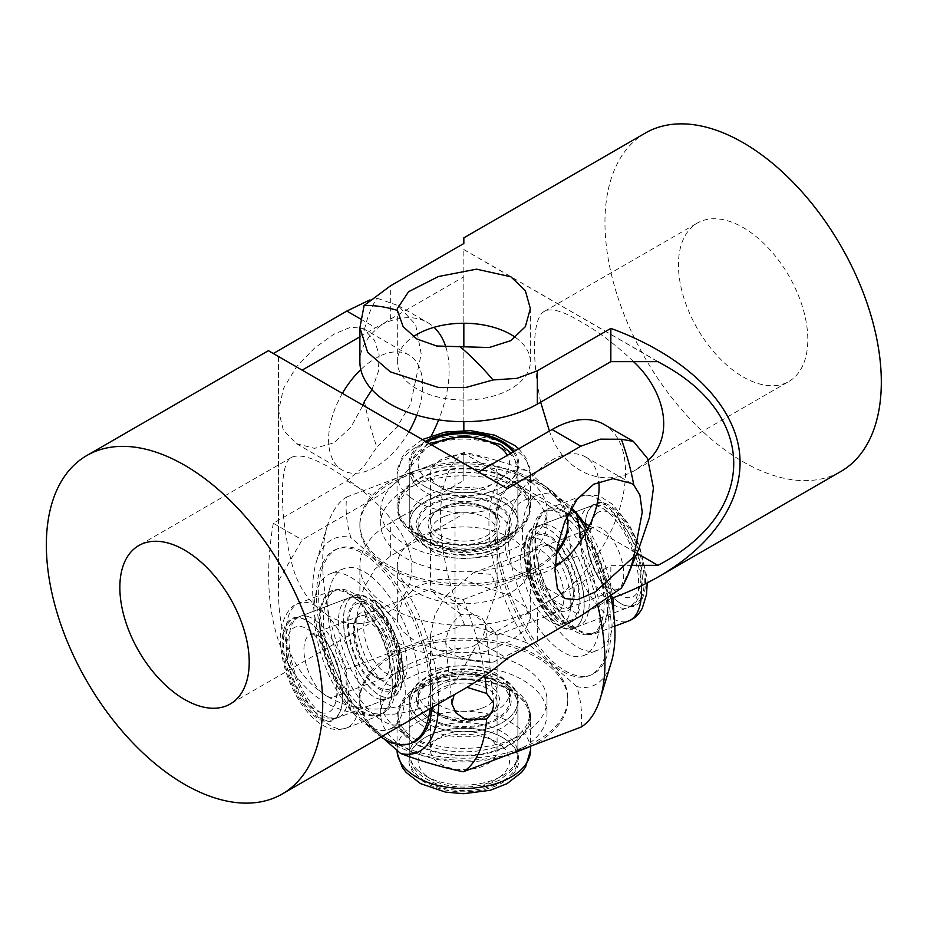 <?xml version="1.0" encoding="UTF-8"?>
<svg xmlns="http://www.w3.org/2000/svg" width="927" height="927" viewBox="0 0 927 927"><rect width="100%" height="100%" fill="white"/><g stroke="black" fill="none" stroke-linecap="round" stroke-linejoin="round"><path stroke-width="0.7" stroke-dasharray="4.63 3.48" d="M554.033 615.18A45.736 20.51 69.2 0 1 530.453 569.954A45.736 20.51 69.2 0 1 537.811 535.076A45.736 20.51 69.2 0 1 554.033 540.487A45.736 20.51 69.2 0 1 577.625 585.713A45.736 20.51 69.2 0 1 570.256 620.592A45.736 20.51 69.2 0 1 554.033 615.18M545.702 618.344A45.736 20.51 69.2 0 1 522.11 573.118A45.736 20.51 69.2 0 1 529.468 538.239A45.736 20.51 69.2 0 1 545.702 543.651A45.736 20.51 69.2 0 1 569.282 588.877A45.736 20.51 69.2 0 1 561.924 623.767A45.736 20.51 69.2 0 1 545.702 618.344M488.946 545.957A45.736 26.408 -0 0 0 509.572 523.894A45.736 26.408 -0 0 0 485.551 500.65A45.736 26.408 -0 0 0 438.714 501.831A45.736 26.408 -0 0 0 418.1 523.894A45.736 26.408 -0 0 0 442.121 547.139A45.736 26.408 -0 0 0 488.946 545.957M488.946 554.114A45.736 26.408 -0 0 0 509.572 532.04A45.736 26.408 -0 0 0 485.551 508.807A45.736 26.408 -0 0 0 438.714 509.977A45.736 26.408 -0 0 0 418.1 532.04A45.736 26.408 -0 0 0 442.121 555.285A45.736 26.408 -0 0 0 488.946 554.114M438.714 678.158A45.736 26.408 180 0 1 485.551 676.988A45.736 26.408 180 0 1 509.572 700.221A45.736 26.408 180 0 1 488.946 722.295A45.736 26.408 180 0 1 442.121 723.466A45.736 26.408 180 0 1 418.1 700.221A45.736 26.408 180 0 1 438.714 678.158M438.714 670.012A45.736 26.408 180 0 1 485.551 668.831A45.736 26.408 180 0 1 509.572 692.075A45.736 26.408 180 0 1 488.946 714.138A45.736 26.408 180 0 1 442.121 715.32A45.736 26.408 180 0 1 418.1 692.075A45.736 26.408 180 0 1 438.714 670.012M373.627 608.935A45.736 20.51 -110.8 0 0 357.405 603.523A45.736 20.51 -110.8 0 0 350.047 638.402A45.736 20.51 -110.8 0 0 373.627 683.628A45.736 20.51 -110.8 0 0 389.85 689.039A45.736 20.51 -110.8 0 0 397.219 654.161A45.736 20.51 -110.8 0 0 373.627 608.935M381.97 605.771A45.736 20.51 -110.8 0 0 365.748 600.36A45.736 20.51 -110.8 0 0 358.378 635.238A45.736 20.51 -110.8 0 0 381.97 680.464A45.736 20.51 -110.8 0 0 398.193 685.876A45.736 20.51 -110.8 0 0 405.551 650.997A45.736 20.51 -110.8 0 0 381.97 605.771M485.412 630.047L485.412 623.292L482.098 618.239C477.138 614.798 470.198 613.581 461.264 614.578C452.33 621.345 447.15 630.453 445.713 641.913L445.783 643.245L451.182 649.387L461.264 647.834C470.221 648.946 477.162 645.656 482.098 637.973L485.412 630.047L496.849 635.111L491.634 628.668C483.836 621.472 458.506 603.512 445.563 596.015L434.856 615.076L430.568 634.752L436.038 649.769L454.415 651.206L461.264 647.834M454.103 694.763L466.988 687.301M556.293 553.361A103.94 60.012 180 0 1 520.916 576.084A103.94 60.012 180 0 1 414.485 578.749A103.94 60.012 180 0 1 359.885 525.933A103.94 60.012 180 0 1 406.744 475.783A103.94 60.012 180 0 1 513.187 473.118A103.94 60.012 180 0 1 567.776 525.933M359.885 525.933L359.885 523.894A103.94 60.012 180 0 0 514.311 576.351L527.208 571.461A103.94 60.012 180 0 0 556.663 550.893M359.885 523.894A103.94 60.012 180 0 1 400.464 476.327L413.349 471.437A103.94 60.012 180 0 1 566.976 516.432M520.916 748.344A103.94 60.012 180 0 1 414.485 751.009A103.94 60.012 180 0 1 359.885 698.182A103.94 60.012 180 0 1 406.744 648.031A103.94 60.012 180 0 1 513.187 645.366A103.94 60.012 180 0 1 567.776 698.182A103.94 60.012 180 0 1 520.916 748.344M413.349 647.764L400.464 652.654L413.349 647.764A103.94 60.012 180 0 1 567.776 700.221A103.94 60.012 180 0 1 530.58 746.223L530.603 717.301A66.779 38.552 180 0 1 465.945 755.829A66.779 38.552 180 0 1 397.196 719.734A66.779 38.552 180 0 1 397.057 717.301A66.779 38.552 180 0 1 461.716 678.773A66.779 38.552 180 0 1 530.476 714.856A66.779 38.552 180 0 1 530.603 717.301M510.487 753.848A103.94 60.012 180 0 1 359.885 700.221A103.94 60.012 180 0 1 400.464 652.654M551.947 493.755A103.94 46.605 69.2 0 1 605.551 596.524A103.94 46.605 69.2 0 1 588.819 675.818A103.94 46.605 69.2 0 1 551.947 663.5A103.94 46.605 69.2 0 1 498.344 560.731A103.94 46.605 69.2 0 1 515.076 481.437A103.94 46.605 69.2 0 1 551.947 493.755M554.033 492.967A103.94 46.605 69.2 0 1 607.637 595.737A103.94 46.605 69.2 0 1 590.905 675.018A103.94 46.605 69.2 0 1 554.033 662.712A103.94 46.605 69.2 0 1 500.429 559.931A103.94 46.605 69.2 0 1 517.162 480.649A103.94 46.605 69.2 0 1 554.033 492.967M432.202 707.417A103.94 46.605 -110.8 0 0 375.713 560.615A103.94 46.605 -110.8 0 0 338.842 548.309A103.94 46.605 -110.8 0 0 322.109 627.591A103.94 46.605 -110.8 0 0 375.713 730.36A103.94 46.605 -110.8 0 0 412.585 742.678M430.058 708.645A103.94 46.605 -110.8 0 0 373.627 561.414A103.94 46.605 -110.8 0 0 336.756 549.097A103.94 46.605 -110.8 0 0 320.024 628.379A103.94 46.605 -110.8 0 0 373.627 731.16A103.94 46.605 -110.8 0 0 381.043 736.942M461.264 614.578L436.038 595.447L430.812 589.016L445.563 596.015L473.257 572.909L491.634 574.358L497.092 589.363L485.412 623.292M381.97 615.957A33.268 14.913 -110.8 0 0 370.174 612.017A33.268 14.913 -110.8 0 0 364.821 637.394A33.268 14.913 -110.8 0 0 381.97 670.279A33.268 14.913 -110.8 0 0 393.766 674.219A33.268 14.913 -110.8 0 0 399.12 648.842A33.268 14.913 -110.8 0 0 381.97 615.957M482.098 708.124A33.268 19.2 -0 0 0 497.092 692.075A33.268 19.2 -0 0 0 479.63 675.169A33.268 19.2 -0 0 0 445.563 676.026A33.268 19.2 -0 0 0 430.568 692.075A33.268 19.2 -0 0 0 448.042 708.981A33.268 19.2 -0 0 0 482.098 708.124M445.563 515.991A33.268 19.2 180 0 1 479.63 515.145A33.268 19.2 180 0 1 497.092 532.04A33.268 19.2 180 0 1 482.098 548.089A33.268 19.2 180 0 1 448.042 548.946A33.268 19.2 180 0 1 430.568 532.04A33.268 19.2 180 0 1 445.563 515.991M545.702 608.158A33.268 14.913 69.2 0 1 528.541 575.273A33.268 14.913 69.2 0 1 533.894 549.896A33.268 14.913 69.2 0 1 545.702 553.836A33.268 14.913 69.2 0 1 562.851 586.733A33.268 14.913 69.2 0 1 557.498 612.098A33.268 14.913 69.2 0 1 545.702 608.158M438.703 703.651A114.751 51.46 69.2 0 0 400.534 581.171C420.186 588.715 441.078 594.833 463.222 599.526A149.676 67.115 69.2 0 1 484.786 675.748M597.73 605.424A149.676 67.115 -110.8 0 0 581.09 554.809L561.322 562.307M463.222 599.526L555.146 564.659M527.139 470.696C507.486 463.152 486.582 457.034 464.439 452.33A149.676 67.115 -110.8 0 0 464.439 624.589C486.594 629.282 507.486 635.412 527.139 642.956A114.751 51.46 -110.8 0 1 488.923 523.257A114.751 51.46 -110.8 0 1 527.139 470.696L570.754 509.016M581.09 727.069C582.411 713.466 580.962 699.966 576.768 686.559A114.751 51.46 -110.8 0 0 611.299 662.284M610.708 596.339A114.751 51.46 -110.8 0 0 586.733 531.055M581.322 540.012L581.09 554.809M350.893 709.815A114.751 51.46 69.2 0 1 316.362 561.832A114.751 51.46 69.2 0 1 350.893 537.556C346.698 524.161 345.261 510.65 346.582 497.057A149.676 67.115 69.2 0 0 327.486 525.296A149.676 67.115 69.2 0 0 346.582 669.306C345.261 682.909 346.698 696.409 350.893 709.815L383.836 738.749M464.439 452.33L346.582 497.057M346.582 669.306L464.439 624.589M400.534 581.171L350.893 537.556M576.768 686.559L527.139 642.956M413.349 471.437L400.464 476.327M514.311 576.351L527.208 571.461M591.623 528.436A33.268 14.913 -110.8 0 0 592.48 566.038A33.268 14.913 -110.8 0 0 617.255 589.421A33.268 14.913 -110.8 0 0 619.294 588.216A33.268 14.913 -110.8 0 0 618.436 550.603A33.268 14.913 -110.8 0 0 593.662 527.22A33.268 14.913 -110.8 0 0 591.623 528.436M513.141 452.005A54.056 31.205 180 0 1 517.88 464.786A54.056 31.205 180 0 1 499.734 488.112A54.056 31.205 180 0 1 496.2 489.78A54.056 31.205 180 0 1 427.926 488.112A54.056 31.205 180 0 1 420.545 483.477A54.056 31.205 180 0 1 409.78 464.786A54.056 31.205 180 0 1 426.744 442.086M496.2 548.413A54.056 31.205 0 0 0 517.88 523.419A54.056 31.205 0 0 0 507.115 504.728A54.056 31.205 0 0 0 502.052 501.356A54.056 31.205 0 0 0 431.461 498.425A54.056 31.205 0 0 0 425.609 501.356A54.056 31.205 0 0 0 409.78 523.419A54.056 31.205 0 0 0 420.545 542.11A54.056 31.205 0 0 0 496.2 548.413M514.242 451.368A54.994 31.75 180 0 1 500.36 487.799A54.994 31.75 180 0 1 427.301 487.799A54.994 31.75 180 0 1 419.792 483.071A54.994 31.75 180 0 1 425.435 441.333M516.443 487.498A65.69 37.926 0 0 0 443.106 474.218A65.69 37.926 0 0 0 398.135 510.209A65.69 37.926 0 0 0 411.217 532.921A65.69 37.926 0 0 0 484.566 546.2A65.69 37.926 0 0 0 529.526 510.209A65.69 37.926 0 0 0 516.443 487.498M516.443 484.103A65.69 37.926 0 0 0 443.106 470.823A65.69 37.926 0 0 0 398.135 506.814A65.69 37.926 0 0 0 411.217 529.526A65.69 37.926 0 0 0 484.566 542.805A65.69 37.926 0 0 0 529.526 506.814A65.69 37.926 0 0 0 516.443 484.103M517.312 483.732A66.779 38.552 0 0 0 442.758 470.232A66.779 38.552 0 0 0 397.057 506.814A66.779 38.552 0 0 0 410.36 529.908A66.779 38.552 0 0 0 484.902 543.396A66.779 38.552 0 0 0 530.603 506.814A66.779 38.552 0 0 0 517.312 483.732M397.231 552.538A83.152 48.007 180 0 1 380.673 523.79A83.152 48.007 180 0 1 437.59 478.239A83.152 48.007 180 0 1 530.429 495.041A83.152 48.007 180 0 1 546.988 523.79A83.152 48.007 180 0 1 490.07 569.352A83.152 48.007 180 0 1 397.231 552.538M530.429 481.461A83.152 48.007 0 0 0 437.59 464.659A83.152 48.007 0 0 0 380.673 510.209A83.152 48.007 0 0 0 397.231 538.958A83.152 48.007 0 0 0 490.07 555.771A83.152 48.007 0 0 0 546.988 510.209A83.152 48.007 0 0 0 530.429 481.461M507.486 504.948A54.508 31.472 180 0 1 496.478 548.993A54.508 31.472 180 0 1 420.174 542.643A54.508 31.472 180 0 1 425.284 501.542A54.508 31.472 180 0 1 502.376 501.542A54.508 31.472 180 0 1 507.486 504.948M517.776 698.726A54.056 31.205 180 0 1 517.88 700.696A54.056 31.205 180 0 1 502.052 722.77A54.056 31.205 180 0 1 496.2 725.69A54.056 31.205 180 0 1 425.609 722.77A54.056 31.205 180 0 1 409.885 702.678A54.056 31.205 180 0 1 409.78 700.696A54.056 31.205 180 0 1 431.461 675.702A54.056 31.205 180 0 1 486.501 672.365A54.056 31.205 180 0 1 517.776 698.726M496.2 784.323A54.056 31.205 0 0 0 517.88 759.329A54.056 31.205 0 0 0 517.776 757.359A54.056 31.205 0 0 0 499.734 736.003A54.056 31.205 0 0 0 431.461 734.335A54.056 31.205 0 0 0 427.926 736.003A54.056 31.205 0 0 0 409.78 759.329A54.056 31.205 0 0 0 409.885 761.31A54.056 31.205 0 0 0 441.171 787.66A54.056 31.205 0 0 0 496.2 784.323M518.714 758.054A54.994 31.75 0 0 0 500.36 736.328A54.994 31.75 0 0 0 427.301 736.328A54.994 31.75 0 0 0 408.946 762.064A54.994 31.75 0 0 0 467.312 791.751A54.994 31.75 0 0 0 518.714 758.054M398.274 716.304A65.69 37.926 180 0 1 398.135 713.906A65.69 37.926 180 0 1 461.75 675.992A65.69 37.926 180 0 1 529.398 711.507A65.69 37.926 180 0 1 529.526 713.906A65.69 37.926 180 0 1 465.91 751.809A65.69 37.926 180 0 1 398.274 716.304M398.274 719.7A65.69 37.926 180 0 1 398.135 717.301A65.69 37.926 180 0 1 461.75 679.387A65.69 37.926 180 0 1 529.398 714.902A65.69 37.926 180 0 1 529.526 717.301A65.69 37.926 180 0 1 465.91 755.204A65.69 37.926 180 0 1 398.274 719.7M546.826 697.289A83.152 48.007 0 0 0 461.194 652.341A83.152 48.007 0 0 0 380.673 700.325A83.152 48.007 0 0 0 380.846 703.361A83.152 48.007 0 0 0 466.466 748.309A83.152 48.007 0 0 0 546.988 700.325A83.152 48.007 0 0 0 546.826 697.289M380.846 716.942A83.152 48.007 180 0 1 380.673 713.906A83.152 48.007 180 0 1 461.194 665.922A83.152 48.007 180 0 1 546.826 710.87A83.152 48.007 180 0 1 546.988 713.906A83.152 48.007 180 0 1 466.466 761.89A83.152 48.007 180 0 1 380.846 716.942M409.433 702.318A54.508 31.472 0 0 0 425.284 722.573A54.508 31.472 0 0 0 502.376 722.573A54.508 31.472 0 0 0 518.228 698.332A54.508 31.472 0 0 0 460.383 668.923A54.508 31.472 0 0 0 409.433 702.318M640.777 598.622A54.056 24.241 -110.8 0 0 628.506 528.147A54.056 24.241 -110.8 0 0 595.389 504.334A54.056 24.241 -110.8 0 0 588.355 511.125A54.056 24.241 -110.8 0 0 586.293 516.582A54.056 24.241 -110.8 0 0 600.626 581.588A54.056 24.241 -110.8 0 0 618.807 602.272A54.056 24.241 -110.8 0 0 633.744 605.401A54.056 24.241 -110.8 0 0 640.777 598.622M568.494 550.916A54.056 24.241 69.2 0 1 582.515 617.046A54.056 24.241 69.2 0 1 580.765 621.38A54.056 24.241 69.2 0 1 573.732 628.17A54.056 24.241 69.2 0 1 540.615 604.358A54.056 24.241 69.2 0 1 528.344 533.894A54.056 24.241 69.2 0 1 535.377 527.104A54.056 24.241 69.2 0 1 549.34 529.607A54.056 24.241 69.2 0 1 568.494 550.916M588.645 510.082A54.994 24.658 -110.8 0 0 586.548 515.632A54.994 24.658 -110.8 0 0 619.618 602.817A54.994 24.658 -110.8 0 0 641.982 599.097A54.994 24.658 -110.8 0 0 629.491 527.405A54.994 24.658 -110.8 0 0 588.645 510.082M599.931 625.679A65.69 29.455 69.2 0 1 591.38 633.929A65.69 29.455 69.2 0 1 545.424 594.369A65.69 29.455 69.2 0 1 536.223 519.34A65.69 29.455 69.2 0 1 544.775 511.09A65.69 29.455 69.2 0 1 590.719 550.65A65.69 29.455 69.2 0 1 599.931 625.679M603.407 624.358A65.69 29.455 69.2 0 1 594.856 632.608A65.69 29.455 69.2 0 1 548.9 593.048A65.69 29.455 69.2 0 1 539.699 518.019A65.69 29.455 69.2 0 1 548.239 509.769A65.69 29.455 69.2 0 1 594.195 549.34A65.69 29.455 69.2 0 1 603.407 624.358M603.929 625.238A66.779 29.942 69.2 0 1 595.238 633.628A66.779 29.942 69.2 0 1 548.529 593.407A66.779 29.942 69.2 0 1 539.166 517.15A66.779 29.942 69.2 0 1 547.857 508.761A66.779 29.942 69.2 0 1 594.566 548.981A66.779 29.942 69.2 0 1 603.929 625.238M513.848 510.476A83.152 37.289 -110.8 0 0 525.505 605.447A83.152 37.289 -110.8 0 0 583.674 655.528A83.152 37.289 -110.8 0 0 594.497 645.088A83.152 37.289 -110.8 0 0 582.84 550.117A83.152 37.289 -110.8 0 0 524.682 500.035A83.152 37.289 -110.8 0 0 513.848 510.476M613.732 614.358A83.152 37.289 69.2 0 1 608.39 639.815A83.152 37.289 69.2 0 1 597.567 650.256A83.152 37.289 69.2 0 1 539.41 600.175A83.152 37.289 69.2 0 1 527.753 505.203A83.152 37.289 69.2 0 1 538.575 494.763A83.152 37.289 69.2 0 1 571.461 507.776M580.603 621.901A54.508 24.438 -110.8 0 0 582.365 617.521A54.508 24.438 -110.8 0 0 548.911 529.352A54.508 24.438 -110.8 0 0 527.741 533.662A54.508 24.438 -110.8 0 0 540.117 604.728A54.508 24.438 -110.8 0 0 580.603 621.901M587.927 528.807A83.152 37.289 69.2 0 1 612.782 597.903M402.677 668.494A54.056 24.241 -110.8 0 0 387.046 619.757A54.056 24.241 -110.8 0 0 353.94 595.945A54.056 24.241 -110.8 0 0 345.157 607.081A54.056 24.241 -110.8 0 0 343.546 624.474A54.056 24.241 -110.8 0 0 359.166 673.199A54.056 24.241 -110.8 0 0 378.332 694.508A54.056 24.241 -110.8 0 0 392.283 697.011A54.056 24.241 -110.8 0 0 402.677 668.494M327.034 642.527A54.056 24.241 69.2 0 1 342.666 691.264A54.056 24.241 69.2 0 1 341.368 707.533A54.056 24.241 69.2 0 1 332.272 719.781A54.056 24.241 69.2 0 1 299.154 695.968A54.056 24.241 69.2 0 1 283.535 647.243A54.056 24.241 69.2 0 1 293.929 618.715A54.056 24.241 69.2 0 1 308.865 621.843A54.056 24.241 69.2 0 1 327.034 642.527M342.434 691.924A54.994 24.658 69.2 0 1 341.124 708.483A54.994 24.658 69.2 0 1 309.039 711.252A54.994 24.658 69.2 0 1 282.272 647.139A54.994 24.658 69.2 0 1 308.042 621.299A54.994 24.658 69.2 0 1 342.434 691.924M323.662 624.856A65.69 29.455 -110.8 0 0 345.898 689.201A65.69 29.455 -110.8 0 0 382.897 713.025A65.69 29.455 -110.8 0 0 395.528 678.355A65.69 29.455 -110.8 0 0 373.28 614.01A65.69 29.455 -110.8 0 0 336.292 590.186A65.69 29.455 -110.8 0 0 323.662 624.856M320.186 626.177A65.69 29.455 -110.8 0 0 342.422 690.522A65.69 29.455 -110.8 0 0 379.421 714.346A65.69 29.455 -110.8 0 0 392.051 679.676A65.69 29.455 -110.8 0 0 369.815 615.331A65.69 29.455 -110.8 0 0 332.816 591.507A65.69 29.455 -110.8 0 0 320.186 626.177M319.595 625.737A66.779 29.942 -110.8 0 0 342.202 691.136A66.779 29.942 -110.8 0 0 379.803 715.354A66.779 29.942 -110.8 0 0 392.642 680.117A66.779 29.942 -110.8 0 0 370.035 614.717A66.779 29.942 -110.8 0 0 332.434 590.499A66.779 29.942 -110.8 0 0 319.595 625.737M404.276 723.535A83.152 37.289 69.2 0 1 402.99 724.08A83.152 37.289 69.2 0 1 356.153 693.929A83.152 37.289 69.2 0 1 328.007 612.469A83.152 37.289 69.2 0 1 343.998 568.587A83.152 37.289 69.2 0 1 390.823 598.749A83.152 37.289 69.2 0 1 418.969 680.198A83.152 37.289 69.2 0 1 406.571 722.203M314.114 617.753A83.152 37.289 -110.8 0 0 342.26 699.201A83.152 37.289 -110.8 0 0 389.085 729.352A83.152 37.289 -110.8 0 0 405.076 685.47A83.152 37.289 -110.8 0 0 376.93 604.022A83.152 37.289 -110.8 0 0 330.093 573.859A83.152 37.289 -110.8 0 0 314.114 617.753M343.674 624.138A54.508 24.438 69.2 0 1 345.296 606.594A54.508 24.438 69.2 0 1 377.266 605.505A54.508 24.438 69.2 0 1 403.303 668.529A54.508 24.438 69.2 0 1 378.749 694.775A54.508 24.438 69.2 0 1 343.674 624.138M329.27 697.046A33.268 14.913 69.2 0 1 306.628 666.293A33.268 14.913 69.2 0 1 310.406 634.694A33.268 14.913 69.2 0 1 315.145 634.543A33.268 14.913 69.2 0 1 337.787 665.296A33.268 14.913 69.2 0 1 333.998 696.895A33.268 14.913 69.2 0 1 329.27 697.046M491.889 740.152A33.268 19.2 0 0 0 454.531 732.029A33.268 19.2 0 0 0 430.568 750.464A33.268 19.2 0 0 0 435.771 760.777A33.268 19.2 0 0 0 473.141 768.9A33.268 19.2 0 0 0 497.092 750.464A33.268 19.2 0 0 0 491.889 740.152M440.313 487.266A33.268 19.2 180 0 1 430.568 473.685A33.268 19.2 180 0 1 451.101 455.945A33.268 19.2 180 0 1 487.347 460.105A33.268 19.2 180 0 1 497.092 473.685A33.268 19.2 180 0 1 476.559 491.426A33.268 19.2 180 0 1 440.313 487.266M743.13 376.93A91.472 52.816 -120 0 0 788.865 381.46A91.472 52.816 -120 0 0 802.886 308.17A91.472 52.816 -120 0 0 743.13 227.555A91.472 52.816 -120 0 0 697.394 223.025A91.472 52.816 -120 0 0 683.373 296.327A91.472 52.816 -120 0 0 743.13 376.93M540.673 402.167C531.391 357.393 532.538 316.941 544.485 311.31C551.171 307.729 563.152 311.124 580.406 321.507C598.124 331.368 615.852 344.751 633.57 361.657M648.332 460.209L635.957 469.746C605.03 488.923 563.257 473.129 549.421 431.055M463.836 276.779L463.836 323.245L463.836 249.502L463.836 276.779L390.337 319.224A103.94 60.012 -0 0 0 359.885 361.657M463.836 249.63L657.869 361.657M515.551 337.498A66.524 38.413 180 0 1 530.36 361.657A66.524 38.413 180 0 1 463.836 400.058A66.524 38.413 180 0 1 397.312 361.657A66.524 38.413 180 0 1 413.268 336.698M510.87 538.193A66.524 38.413 -0 0 0 438.378 529.862A66.524 38.413 -0 0 0 397.312 565.343A66.524 38.413 -0 0 0 459.665 603.674A66.524 38.413 -0 0 0 530.36 565.343A66.524 38.413 -0 0 0 510.87 538.193M631.982 565.343L610.835 565.343L537.336 607.776A103.94 60.012 180 0 1 424.056 620.789A103.94 60.012 180 0 1 359.885 565.343A103.94 60.012 180 0 1 390.337 522.909L463.836 480.476L463.836 453.315L583.801 522.573M589.41 525.818L636.919 553.245M463.836 453.315L463.836 480.476M463.836 421.669L463.836 347.046L463.836 421.669M611.148 598.494L610.835 596.965M610.835 596.246L610.835 565.343M610.835 598.61L537.336 641.044L493.025 662.214L449.873 657.579L417.683 651.206L390.337 640.012L367.671 620.198L359.908 599.271L364.079 587.776L374.485 569.56L390.337 556.177L463.836 513.743M459.665 657.289L489.201 650.476L510.87 640.684L525.331 629.618L530.36 618.367L525.331 607.046L510.87 595.899L463.813 579.954L438.448 579.468L416.791 586.374L402.33 600.325L397.312 618.367L397.44 621.368L403.118 631.75L416.791 642.376L459.665 657.289A195.412 112.827 -120 0 0 477.857 661.391A195.412 112.827 -120 0 0 493.037 662.214M645.424 133.013A195.412 112.827 -120 0 0 645.424 358.656A195.412 112.827 -120 0 0 840.847 471.484M364.068 587.764A195.412 112.827 -120 0 0 397.44 621.368M411.936 568.147C412.04 537.869 384.67 507.683 356.049 485.702C324.693 461.901 303.256 452.422 291.715 457.254C279.259 462.144 279.259 514.717 291.715 562.874C303.059 611.669 348.564 637.95 383.187 615.69C401.136 605.041 410.719 589.201 411.936 568.147M431.379 435.713A103.94 60.012 -60 0 1 375.632 497.451L302.132 539.885L278.61 580.626L278.506 587.66C276.431 696.629 361.808 742.481 455.018 682.469L478.529 641.727L552.028 599.294A103.94 60.012 120 0 0 619.943 507.695A103.94 60.012 120 0 0 604.01 424.404M455.018 682.469L455.018 458.401L268.413 350.673M478.529 471.982L455.018 458.401M555.041 566.895A66.524 38.413 -60 0 1 518.772 572.04A66.524 38.413 -60 0 1 504.995 541.577A66.524 38.413 -60 0 1 534.033 474.636A66.524 38.413 -60 0 1 585.296 456.814A66.524 38.413 -60 0 1 598.807 481.704M342.376 393.372A66.524 38.413 120 0 0 328.587 439.734A66.524 38.413 120 0 0 342.364 470.186A66.524 38.413 120 0 0 408.9 431.785M416.768 415.169A66.524 38.413 120 0 0 410.916 356.281A66.524 38.413 120 0 0 408.9 354.96A66.524 38.413 120 0 0 360.8 369.595M359.885 336.802L375.632 327.706A103.94 60.012 -60 0 1 427.602 322.561A103.94 60.012 -60 0 1 434.021 327.324M445.864 347.022A103.94 60.012 -60 0 1 438.645 419.873M278.61 580.626L278.61 356.559M364.485 401.333A195.412 112.827 60 0 0 376.895 447.023L363.546 466.93L346.825 480.812L273.326 523.245L302.132 539.885M478.529 641.727L507.347 658.367M369.479 300.07L376.895 298.135L398.216 305.62L415.644 324.635L421.217 354.021L410.626 403.848L397.034 427.196L376.883 447.011M621.333 588.147L638.888 548.46M371.936 389.699L378.343 371.588L379.155 354.844L374.415 340.151L362.978 328.459L350.719 327.185L333.905 334.172L314.589 348.042L296.455 366.86L283.407 388.622L278.61 410.881L283.407 430.348L296.455 443.685L314.589 448.344L333.905 442.805L350.719 427.486L362.978 405.273M273.326 523.245C260.417 596.803 274.589 660.348 311.043 692.388C347.752 724.057 405.157 722.84 463.836 689.143M364.485 329.479A195.412 112.827 60 0 1 376.895 298.112M539.155 545.702A35.759 16.037 69.2 0 1 566.861 566.988A35.759 16.037 69.2 0 1 568.911 609.966A35.759 16.037 69.2 0 1 541.217 588.691A35.759 16.037 69.2 0 1 539.155 545.702M569.954 606.93A33.268 14.913 -110.8 0 0 569.097 569.329A33.268 14.913 -110.8 0 0 544.323 545.945A33.268 14.913 -110.8 0 0 542.283 547.162A33.268 14.913 -110.8 0 0 543.141 584.763A33.268 14.913 -110.8 0 0 567.915 608.147A33.268 14.913 -110.8 0 0 569.954 606.93M537.104 527.162A54.056 24.241 69.2 0 1 540.418 525.192A54.056 24.241 69.2 0 1 580.684 563.187A54.056 24.241 69.2 0 1 582.075 624.288A54.056 24.241 69.2 0 1 578.772 626.258A54.056 24.241 69.2 0 1 538.506 588.263A54.056 24.241 69.2 0 1 537.104 527.162M573.755 620.43A47.404 21.251 -110.8 0 0 571.032 563.454A47.404 21.251 -110.8 0 0 534.323 535.25A47.404 21.251 -110.8 0 0 537.046 592.226A47.404 21.251 -110.8 0 0 573.755 620.43M596.861 513.28A45.736 20.51 69.2 0 1 632.284 540.487A45.736 20.51 69.2 0 1 634.914 595.47A45.736 20.51 69.2 0 1 599.491 568.251A45.736 20.51 69.2 0 1 596.861 513.28M631.426 605.574A54.056 24.241 -110.8 0 0 630.024 544.462A54.056 24.241 -110.8 0 0 589.757 506.466A54.056 24.241 -110.8 0 0 586.455 508.436A54.056 24.241 -110.8 0 0 587.845 569.549A54.056 24.241 -110.8 0 0 628.112 607.544A54.056 24.241 -110.8 0 0 631.426 605.574M410.36 497.312A66.779 38.552 180 0 1 397.057 474.23A66.779 38.552 180 0 1 442.758 437.648A66.779 38.552 180 0 1 517.312 451.136A66.779 38.552 180 0 1 530.603 474.23A66.779 38.552 180 0 1 484.902 510.812A66.779 38.552 180 0 1 410.36 497.312M530.603 749.885A66.779 38.552 0 0 0 530.476 747.452A66.779 38.552 0 0 0 461.716 711.357A66.779 38.552 0 0 0 397.057 749.885A66.779 38.552 0 0 0 397.069 750.372L397.057 717.301M641.426 585.748A66.779 29.942 -110.8 0 0 618.83 520.337A66.779 29.942 -110.8 0 0 581.217 496.107A66.779 29.942 -110.8 0 0 572.527 504.485A66.779 29.942 -110.8 0 0 581.889 580.754A66.779 29.942 -110.8 0 0 628.587 620.963M359.282 692.77A66.779 29.942 69.2 0 1 346.443 728.019A66.779 29.942 69.2 0 1 308.842 703.802A66.779 29.942 69.2 0 1 286.234 638.39A66.779 29.942 69.2 0 1 299.073 603.153A66.779 29.942 69.2 0 1 336.675 627.37A66.779 29.942 69.2 0 1 359.282 692.77M381.217 679.873A35.759 16.037 -110.8 0 0 391.739 650.905A35.759 16.037 -110.8 0 0 366.038 612.689A35.759 16.037 -110.8 0 0 355.516 641.658A35.759 16.037 -110.8 0 0 381.217 679.873M364.485 615.818A33.268 14.913 69.2 0 1 387.127 646.571A33.268 14.913 69.2 0 1 383.349 678.17A33.268 14.913 69.2 0 1 378.61 678.321A33.268 14.913 69.2 0 1 355.968 647.579A33.268 14.913 69.2 0 1 359.746 615.968A33.268 14.913 69.2 0 1 364.485 615.818M379.549 699.178A54.056 24.241 -110.8 0 0 387.243 698.923A54.056 24.241 -110.8 0 0 393.384 647.579A54.056 24.241 -110.8 0 0 356.594 597.614A54.056 24.241 -110.8 0 0 348.9 597.857A54.056 24.241 -110.8 0 0 342.758 649.201A54.056 24.241 -110.8 0 0 379.549 699.178M363.569 601.75A47.404 21.251 69.2 0 1 397.637 652.411A47.404 21.251 69.2 0 1 383.697 690.812A47.404 21.251 69.2 0 1 349.618 640.151A47.404 21.251 69.2 0 1 363.569 601.75M321.495 712.724A45.736 20.51 -110.8 0 0 334.948 675.667A45.736 20.51 -110.8 0 0 302.075 626.779A45.736 20.51 -110.8 0 0 288.61 663.836A45.736 20.51 -110.8 0 0 321.495 712.724M307.254 616.328A54.056 24.241 69.2 0 1 344.044 666.304A54.056 24.241 69.2 0 1 337.903 717.649A54.056 24.241 69.2 0 1 330.209 717.892A54.056 24.241 69.2 0 1 293.419 667.927A54.056 24.241 69.2 0 1 299.56 616.571A54.056 24.241 69.2 0 1 307.254 616.328M493.998 689.132A35.759 20.649 180 0 1 483.037 717.637A35.759 20.649 180 0 1 433.674 711.31A35.759 20.649 180 0 1 444.636 682.805A35.759 20.649 180 0 1 493.998 689.132M435.771 712.573A33.268 19.2 0 0 0 473.141 720.696A33.268 19.2 0 0 0 497.092 702.26A33.268 19.2 0 0 0 491.889 691.948A33.268 19.2 0 0 0 454.531 683.825A33.268 19.2 0 0 0 430.568 702.26A33.268 19.2 0 0 0 435.771 712.573M509.433 688.9A54.056 31.205 180 0 1 517.88 705.656A54.056 31.205 180 0 1 478.946 735.621A54.056 31.205 180 0 1 418.239 722.411A54.056 31.205 180 0 1 409.78 705.656A54.056 31.205 180 0 1 448.714 675.69A54.056 31.205 180 0 1 509.433 688.9M423.848 714.914A47.404 27.37 0 0 0 489.282 723.303A47.404 27.37 0 0 0 503.813 685.528A47.404 27.37 0 0 0 438.378 677.139A47.404 27.37 0 0 0 423.848 714.914M502.411 746.467A45.736 26.408 180 0 1 488.39 782.921A45.736 26.408 180 0 1 425.25 774.833A45.736 26.408 180 0 1 439.271 738.379A45.736 26.408 180 0 1 502.411 746.467M418.239 770.627A54.056 31.205 0 0 0 478.946 783.825A54.056 31.205 0 0 0 517.88 753.86A54.056 31.205 0 0 0 509.433 737.104A54.056 31.205 0 0 0 448.714 723.906A54.056 31.205 0 0 0 409.78 753.86A54.056 31.205 0 0 0 418.239 770.627M438.552 538.529A35.759 20.649 0 0 0 489.12 538.529A35.759 20.649 0 0 0 489.12 509.329A35.759 20.649 0 0 0 438.552 509.329A35.759 20.649 0 0 0 438.552 538.529M487.347 508.309A33.268 19.2 180 0 1 497.092 521.889A33.268 19.2 180 0 1 476.559 539.63A33.268 19.2 180 0 1 440.313 535.47A33.268 19.2 180 0 1 430.568 521.889A33.268 19.2 180 0 1 451.101 504.149A33.268 19.2 180 0 1 487.347 508.309M425.609 540.568A54.056 31.205 0 0 0 484.52 547.324A54.056 31.205 0 0 0 517.88 518.494A54.056 31.205 0 0 0 502.052 496.432A54.056 31.205 0 0 0 443.152 489.665A54.056 31.205 0 0 0 409.78 518.494A54.056 31.205 0 0 0 425.609 540.568M497.347 504.578A47.404 27.37 180 0 1 497.347 543.28A47.404 27.37 180 0 1 430.313 543.28A47.404 27.37 180 0 1 430.313 504.578A47.404 27.37 180 0 1 497.347 504.578M431.495 444.833A45.736 26.408 0 0 0 431.495 482.167A45.736 26.408 0 0 0 487.718 486.015A45.736 26.408 0 0 0 507.336 455.354M502.052 448.228A54.056 31.205 180 0 1 517.88 470.29A54.056 31.205 180 0 1 484.52 499.12A54.056 31.205 180 0 1 425.609 492.353A54.056 31.205 180 0 1 409.78 470.29A54.056 31.205 180 0 1 443.152 441.461A54.056 31.205 180 0 1 502.052 448.228M390.337 556.177L390.337 522.909M390.337 319.224L390.337 285.956M537.336 641.044L537.336 607.776M346.825 480.812L375.632 497.451M552.028 599.294L580.847 615.922M360.615 319.039L375.632 327.706M529.468 538.239L537.811 535.076M509.572 532.04L509.572 523.894M509.572 692.075L509.572 700.221M365.748 600.36L357.405 603.523M493.535 702.805L485.771 625.308M359.885 698.182L359.885 700.221M588.819 675.818L590.905 675.018M370.174 612.017L430.812 589.016M497.092 634.752L497.092 692.075M497.092 532.04L497.092 589.363M473.257 572.909L533.894 549.896M496.849 635.111L557.498 612.098M430.568 532.04L430.568 589.363M430.568 634.752L430.568 692.075M393.766 674.219L454.415 651.206M316.362 561.832L327.486 525.296M338.842 548.309L336.756 549.097M515.076 481.437L517.162 480.649M567.776 698.182L567.776 700.221M451.843 703.802L445.771 643.245M398.193 685.876L389.85 689.039M418.1 692.075L418.1 700.221M418.1 532.04L418.1 523.894M561.924 623.767L570.256 620.592M593.662 527.22L544.323 545.945C545.933 545.343 550.823 543.651 561.426 557.857C566.617 565.713 570.209 574.45 572.191 584.08C573.778 590.325 573.593 596.953 571.658 603.952L567.915 608.147L617.255 589.421M540.418 525.192L535.574 528.054C532.492 529.444 529.78 535.111 527.44 545.053C525.933 557.15 527.938 570.615 533.431 585.447C545.308 614.068 561.982 631.936 578.772 626.258L628.112 607.544L633.338 604.45C636.884 602.144 645.586 590.986 641.055 565.25L635.945 546.942L623.616 523.674L613.929 512.99L604.856 507.196C603.767 505.47 598.738 505.227 589.757 506.466L540.418 525.192M517.88 464.786L517.88 523.419M422.353 439.549L406.269 451.542L402.133 457.034L397.057 474.23L397.057 506.814M398.135 510.209L398.135 506.814M380.673 523.79L380.673 510.209M499.734 488.112L500.36 487.799M427.926 488.112L427.301 487.799M546.988 523.79L546.988 510.209M530.603 506.814L530.603 474.23L525.957 457.741L518.714 448.795M529.526 510.209L529.526 506.814M409.78 464.786L409.78 523.419M517.88 700.696L517.88 759.329M398.135 713.906L398.135 717.301M380.673 700.325L380.673 713.906M427.926 736.003L427.301 736.328M499.734 736.003L500.36 736.328M546.988 700.325L546.988 713.906M529.526 713.906L529.526 717.301M409.78 700.696L409.78 759.329M633.744 605.401L573.732 628.17M591.38 633.929L594.856 632.608M595.238 633.628L614.763 626.212M583.674 655.528L597.567 650.256M618.807 602.272L619.618 602.817M586.293 516.582L586.548 515.632M524.682 500.035L538.575 494.763M547.857 508.761L581.217 496.107L596.246 495.377L601.206 497.057L612.388 504.184L629.12 524.485L639.375 545.586L646.814 576.64L647.173 582.886M544.775 511.09L548.239 509.769M595.389 504.334L535.377 527.104M392.283 697.011L332.272 719.781M332.434 590.499L299.073 603.153C284.346 606.884 278.563 632.457 280.603 644.184C282.063 663.605 288.123 682.214 298.784 700.036C309.757 717.313 319.896 724.532 326.617 727.127C332.561 729.943 339.178 730.244 346.443 728.019L379.803 715.354M382.897 713.025L379.421 714.346M402.99 724.08L389.085 729.352M308.865 621.843L308.042 621.299M341.368 707.533L341.124 708.483M343.998 568.587L330.093 573.859M336.292 590.186L332.816 591.507M353.94 595.945L293.929 618.715M310.406 634.694L359.746 615.968C358.193 618.112 355.331 614.416 354.438 631.623L358.691 651.368C365.168 666.837 372.179 675.795 379.757 678.251L383.349 678.17L333.998 696.895M387.243 698.923C394.983 695.343 396.907 689.862 397.37 688.981L400.186 679.329C401.31 671.391 400.742 662.469 398.448 652.562C395.783 641.229 391.507 630.684 385.632 620.939L371.82 604.137L359.653 597.417L348.9 597.857L299.56 616.571C290.904 621.322 286.316 628.309 285.783 637.533L286.536 658.483L291.773 677.336C300.244 699.259 311.773 712.863 326.385 718.135L337.903 717.649L387.243 698.923M497.092 750.464L497.092 702.26C497.162 708.077 492.214 713.095 482.26 717.301L463.43 720.406L450.452 718.842L435.342 711.496L430.568 702.26L430.568 750.464M517.88 705.656C517.115 697.058 513.917 690.522 508.286 686.026C492.643 673.605 472.585 669.282 448.089 673.072C428.877 678.471 413.28 682.504 409.78 705.656L409.78 753.86C410.696 763.048 413.998 769.827 419.664 774.207C435.157 786.536 454.914 790.882 478.935 787.255L499.294 780.325L511.009 771.137C512.052 769.92 517.243 764.694 517.88 753.86L517.88 705.656M497.092 473.685L497.092 521.889C497.208 517.521 494.137 513.373 487.869 509.456C476.965 503.709 464.462 502.341 450.348 505.331C431.542 511.368 431.553 516.918 430.568 521.889L430.568 473.685M511.136 453.164L514.068 457.185L517.88 470.29L517.88 518.494C517.278 528.83 512.272 533.906 511.229 535.111L500.256 543.848L485.957 549.63C464.369 554.867 444.717 552.863 426.988 543.604C414.937 535.644 409.201 527.278 409.78 518.494L409.78 470.29L413.616 457.162L416.71 452.955L429.097 443.442M635.957 469.746L788.865 381.46M544.485 311.31L697.394 223.025M463.836 249.502L664.022 365.076M359.885 599.271L359.885 565.343M530.36 618.367L530.36 565.343M397.312 618.367L397.312 565.343M449.885 657.579L477.857 661.391M530.36 361.657L530.36 308.633M397.312 361.657L397.312 308.633M291.715 457.254L138.795 545.539M383.187 615.69L230.267 703.975M278.506 587.66L278.506 356.501M398.228 305.597L427.602 322.561M296.455 443.685L342.364 470.186M362.978 328.459L408.9 354.96M518.772 572.04L564.682 598.541M585.296 456.814L631.217 483.315"/><path stroke-width="1.39" d="M438.703 703.651A114.751 51.46 69.2 0 1 400.534 753.419C420.174 760.963 441.078 767.092 463.222 771.785A149.676 67.115 69.2 0 0 486.652 719.039C491.09 714.393 493.407 709.433 493.604 704.172L493.535 702.805L486.652 693.431L466.988 687.301M486.652 719.039L465.145 719.248L455.98 712.863L451.843 703.802L454.103 694.763M514.311 752.678L527.208 747.788L514.311 752.678A103.94 60.012 180 0 1 510.487 753.848M381.043 736.942A103.94 46.605 -110.8 0 0 410.499 743.466L412.585 742.678A103.94 46.605 -110.8 0 0 432.202 707.417M410.499 743.466A103.94 46.605 -110.8 0 0 430.058 708.645M484.786 675.748A149.676 67.115 69.2 0 1 486.652 693.431M610.708 596.339A114.751 51.46 -110.8 0 1 611.299 662.284L600.175 698.819A149.676 67.115 -110.8 0 1 581.09 727.069L463.222 771.785M600.175 698.819A149.676 67.115 -110.8 0 0 597.73 605.424M555.146 564.659L561.322 562.307M586.733 531.055A114.751 51.46 -110.8 0 0 576.768 514.3L581.322 540.012M383.836 738.749L400.534 753.419M570.754 509.016L576.768 514.3M397.069 750.372A66.779 38.552 0 0 0 397.196 752.33A66.779 38.552 0 0 0 465.945 788.425A66.779 38.552 0 0 0 530.603 749.885L530.603 746.223A103.94 60.012 180 0 1 527.208 747.788M566.976 516.432A103.94 60.012 180 0 1 567.776 523.894L567.776 525.933A103.94 60.012 180 0 1 556.293 553.361M567.776 523.894A103.94 60.012 180 0 1 556.663 550.893M426.744 442.086A54.056 31.205 180 0 1 431.461 439.792A54.056 31.205 180 0 1 507.115 446.096A54.056 31.205 180 0 1 513.141 452.005M425.435 441.333A54.994 31.75 180 0 1 507.88 445.041A54.994 31.75 180 0 1 514.242 451.368M571.461 507.776A83.152 37.289 69.2 0 1 587.927 528.807M612.782 597.903A83.152 37.289 69.2 0 1 613.732 614.358M406.571 722.203A83.152 37.289 69.2 0 1 404.276 723.535M633.57 361.657C665.192 391.275 674.879 435.771 648.332 460.209M549.421 431.055L540.673 402.167M463.836 243.511L463.836 237.857L463.836 243.511L390.337 285.956L364.102 305.493L359.908 327.729L359.885 361.657A103.94 60.012 -0 0 0 424.056 417.104A103.94 60.012 -0 0 0 537.336 404.091L610.835 361.657L657.869 361.657L664.022 365.076C759.422 417.776 756.455 514.636 657.869 565.343L631.982 565.343M413.268 336.698A66.524 38.413 180 0 1 510.87 334.496A66.524 38.413 180 0 1 515.551 337.498M583.801 522.573L589.41 525.818M636.919 553.245L657.869 565.343M463.836 430.406L463.836 421.669L463.836 430.406M463.836 347.046L463.836 323.245L463.836 347.046M610.835 596.965L610.835 596.246M610.835 361.657L610.835 328.39C680.986 353.987 728.935 398.031 738.46 445.62C747.521 493.245 717.765 542.353 659.248 576.327C644.636 584.752 628.61 592.133 611.148 598.494M359.908 327.729L367.671 352.341L390.337 371.854L438.772 387.59L465.794 387.498L493.025 379.954L516.953 378.355L537.336 370.823L610.835 328.39M397.44 310.441L397.312 308.633L408.587 291.715L438.459 276.524L476.536 269.166L510.87 276.779L525.331 290.661L530.36 308.633L525.331 326.675L510.87 340.626L489.201 347.532L436.64 346.003L416.791 338.946L403.118 326.64L397.44 310.441A195.412 112.827 -120 0 0 364.068 305.516M659.248 576.327L840.847 471.484A195.412 112.827 -120 0 0 870.801 314.89A195.412 112.827 -120 0 0 743.13 142.688A195.412 112.827 -120 0 0 645.424 133.013L463.836 237.857M493.037 379.977A195.412 112.827 -120 0 0 459.665 346.374M119.85 587.405A91.472 52.816 60 0 1 138.795 545.539A91.472 52.816 60 0 1 209.282 570.047A91.472 52.816 60 0 1 249.212 662.098A91.472 52.816 60 0 1 230.267 703.975A91.472 52.816 60 0 1 159.78 679.468A91.472 52.816 60 0 1 119.85 587.405M633.744 556.791L595.261 591.947L577.567 599.688L564.682 598.541L557.394 588.529L554.972 570.441L557.394 546.803L564.694 521.727L576.942 499.514L593.755 484.195L613.083 478.656L631.217 483.315L633.744 484.937L639.897 495.041L642.26 512.202L633.744 556.791A195.412 112.827 60 0 1 628.193 574.589L638.888 548.46L649.456 517.393L653.442 488.1L647.614 458.564L633.373 441.379L604.01 424.404A103.94 60.012 120 0 0 552.028 429.549L478.529 471.982L507.347 488.622L268.413 350.673L86.825 455.516A195.412 112.827 60 0 1 237.416 507.869A195.412 112.827 60 0 1 322.712 704.532A195.412 112.827 60 0 1 282.237 793.987A195.412 112.827 60 0 1 86.825 681.171A195.412 112.827 60 0 1 86.825 455.516M598.807 481.704A66.524 38.413 -60 0 1 555.041 566.895M408.9 431.785A66.524 38.413 120 0 0 416.768 415.169M360.8 369.595A66.524 38.413 120 0 0 342.376 393.372M434.021 327.324A103.94 60.012 -60 0 1 445.864 347.022M438.645 419.873A103.94 60.012 -60 0 1 431.379 435.713M302.132 370.14L359.885 336.802M282.237 793.987L463.836 689.143C478.517 680.65 493.025 670.395 507.347 658.367L580.847 615.922L621.322 588.135A195.412 112.827 60 0 0 628.193 574.589M273.326 353.511L346.825 311.078L369.479 300.07M633.373 441.379L621.333 439.247L600.36 439.155L580.847 446.188L507.347 488.622M362.978 405.273L364.473 401.333L371.936 389.699M621.322 439.236A195.412 112.827 60 0 1 633.744 484.937M647.173 582.886L646.571 594.149L642.295 608.251C638.691 614.752 634.126 618.993 628.587 620.963A66.779 29.942 -110.8 0 0 637.278 612.585A66.779 29.942 -110.8 0 0 641.426 585.748M507.336 455.354A45.736 26.408 0 0 0 496.177 444.833A45.736 26.408 0 0 0 431.495 444.833M537.336 404.091L537.336 370.823M346.825 311.078L360.615 319.039M552.028 429.549L580.847 446.188M518.714 448.795L514.948 445.586L494.891 435.238L470.452 430.615L445.053 432.098L422.353 439.549M530.603 749.885L525.609 766.953L521.519 772.434L506.93 783.721L490.232 790.291L463.674 793.709L445.516 792.11L420.545 783.616L406.2 772.492L402.306 767.347L397.243 753.234L397.057 749.885M614.763 626.212L628.587 620.963M511.136 453.164L500.325 444.415L464.995 435.574L429.097 443.442"/></g></svg>

